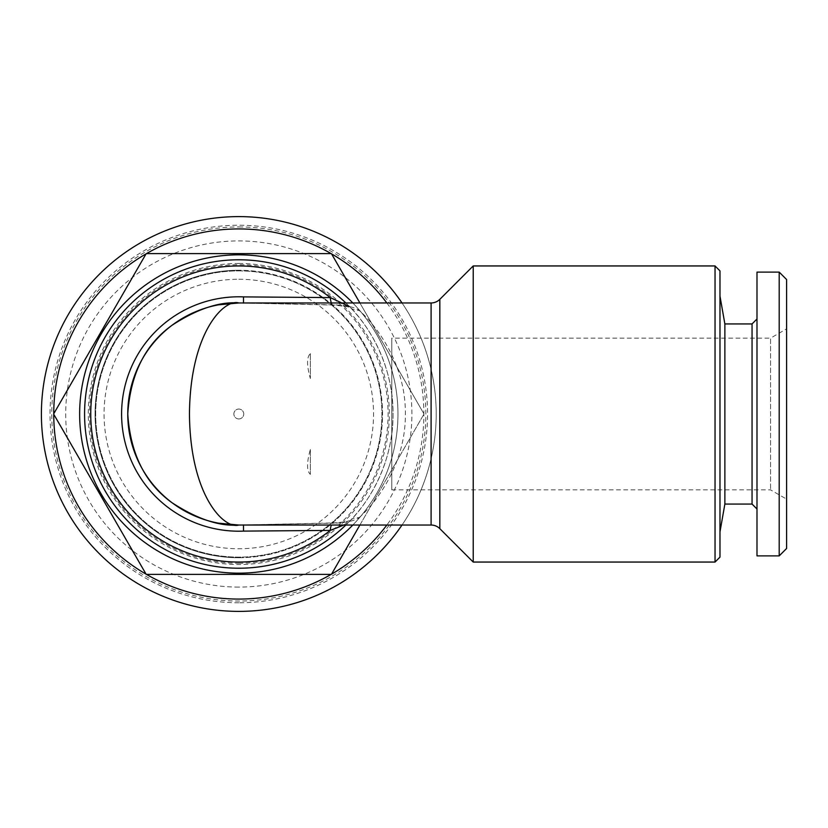 <?xml version="1.0" encoding="UTF-8"?>
<svg xmlns="http://www.w3.org/2000/svg" width="828" height="828" viewBox="0 0 828 828"><rect width="100%" height="100%" fill="white"/><g stroke="black" fill="none" stroke-linecap="round" stroke-linejoin="round"><path stroke-width="0.62" stroke-dasharray="4.14 3.1" d="M238.806 226.955A187.045 187.045 0 0 1 425.84 414A187.045 187.045 0 0 1 238.806 601.045A187.045 187.045 0 0 1 51.76 414A187.045 187.045 0 0 1 238.806 226.955M238.806 270.88A143.12 143.12 0 0 1 381.925 414A143.12 143.12 0 0 1 238.806 557.12A143.12 143.12 0 0 1 95.686 414A143.12 143.12 0 0 1 238.806 270.88A143.12 143.12 0 0 1 381.925 414A143.12 143.12 0 0 1 238.806 557.12A143.12 143.12 0 0 1 95.686 414A143.12 143.12 0 0 1 238.806 270.88A143.12 143.12 0 0 1 381.925 414A143.12 143.12 0 0 1 238.806 557.12A143.12 143.12 0 0 1 95.686 414A143.12 143.12 0 0 1 238.806 270.88M238.806 418.937A4.937 4.937 0 0 1 233.869 414A4.937 4.937 0 0 1 238.806 409.063A4.937 4.937 0 0 1 243.742 414A4.937 4.937 0 0 1 238.806 418.937A4.937 4.937 0 0 1 233.869 414A4.937 4.937 0 0 1 238.806 409.063A4.937 4.937 0 0 1 243.742 414A4.937 4.937 0 0 1 238.806 418.937M238.806 525.035A111.035 111.035 0 0 0 243.504 524.942A111.035 111.035 0 0 1 238.806 525.035L334.098 523.13A12.337 3.85 86.5 0 0 333.342 522.944L243.256 524.952M238.806 568.225A154.225 154.225 0 0 0 393.031 414A154.225 154.225 0 0 0 238.806 259.775A154.225 154.225 0 0 0 84.58 414A154.225 154.225 0 0 0 238.806 568.225M243.256 303.048L238.806 302.965A111.035 111.035 0 0 1 243.504 303.058L334.098 304.87C345.555 305.128 353.877 306.94 359.083 310.314A12.337 10.899 136.2 0 1 350.182 307.323C365.717 322.402 393.6 362.674 393.031 414.145C393.435 465.646 365.821 505.401 350.182 520.677A154.225 154.225 0 0 1 345.835 525.035A154.225 154.225 0 0 0 350.182 520.677A12.337 10.899 43.8 0 1 359.083 517.686C353.866 521.06 345.545 522.872 334.098 523.13M343.786 525.035L350.182 520.677L348.847 520.853C348.94 520.853 345.555 522.106 333.342 522.944A12.337 3.85 86.5 0 0 331.376 525.035M238.806 563.288A149.288 149.288 0 0 0 388.094 414A149.288 149.288 0 0 0 238.806 264.712A149.288 149.288 0 0 0 89.517 414A149.288 149.288 0 0 0 238.806 563.288M238.806 557.73A143.73 143.73 0 0 0 382.536 414A143.73 143.73 0 0 0 238.806 270.27A143.73 143.73 0 0 1 382.536 414A143.73 143.73 0 0 1 238.806 557.73A143.73 143.73 0 0 1 95.065 414A143.73 143.73 0 0 1 238.806 270.27A143.73 143.73 0 0 0 95.065 414A143.73 143.73 0 0 0 238.806 557.73M238.806 263.48A150.52 150.52 0 0 1 389.326 414A150.52 150.52 0 0 1 238.806 564.52A150.52 150.52 0 0 1 88.285 414A150.52 150.52 0 0 1 238.806 263.48M352.831 302.965A159.152 159.152 0 0 1 352.831 525.035M359.901 302.965L423.874 413.762A185.068 185.068 0 0 1 423.874 414.238L359.901 525.035M402.015 302.965A197.406 197.406 0 0 1 402.015 525.035M423.874 414.238L331.542 574.156A185.068 185.068 0 0 1 331.128 574.394L146.473 574.394A185.068 185.068 0 0 1 146.07 574.156L53.737 414.238A185.068 185.068 0 0 1 53.737 413.762L146.07 253.844A185.068 185.068 0 0 1 146.473 253.606L331.128 253.606A185.068 185.068 0 0 1 331.542 253.844L423.874 413.762A185.068 185.068 0 0 1 386.852 525.035M386.852 302.965A185.068 185.068 0 0 1 423.874 413.762M238.806 216.594A197.406 197.406 0 0 1 436.211 414A197.406 197.406 0 0 1 238.806 611.406A197.406 197.406 0 0 1 41.4 414A197.406 197.406 0 0 1 238.806 216.594M238.806 602.763A188.763 188.763 0 0 1 50.032 414A188.763 188.763 0 0 1 238.806 225.237A188.763 188.763 0 0 1 427.569 414A188.763 188.763 0 0 1 238.806 602.763M238.806 587.093A173.093 173.093 0 0 1 65.712 414A173.093 173.093 0 0 1 238.806 240.907A173.093 173.093 0 0 1 411.899 414A173.093 173.093 0 0 1 238.806 587.093M238.806 279.253A134.747 134.747 0 0 1 373.552 414A134.747 134.747 0 0 1 238.806 548.747A134.747 134.747 0 0 1 104.059 414A134.747 134.747 0 0 1 238.806 279.253M238.806 254.848A159.152 159.152 0 0 1 397.957 414A159.152 159.152 0 0 1 238.806 573.152A159.152 159.152 0 0 0 397.957 414A159.152 159.152 0 0 0 238.806 254.848A159.152 159.152 0 0 0 79.643 414A159.152 159.152 0 0 0 238.806 573.152A159.152 159.152 0 0 1 79.643 414A159.152 159.152 0 0 1 238.806 254.848M391.789 489.876L770.568 489.876L786.6 499.129L786.6 328.871L770.568 338.124L770.568 489.876L770.568 338.124L391.789 338.124L391.789 489.876L391.789 338.124M724.873 323.934L724.873 504.066M719.977 296.176L719.977 531.824L719.977 296.176M752.052 323.934L752.052 504.066M756.989 318.997L756.989 509.003L756.989 318.997M779.2 272.112L779.2 555.888M756.989 272.112L756.989 555.888M786.6 279.522L786.6 548.478M786.6 328.871L786.6 499.129M719.977 270.88L719.977 557.12M715.04 265.943L715.04 562.057M473.223 562.057L473.223 265.943M334.098 304.87A12.337 3.85 93.5 0 1 333.342 305.056A12.337 3.85 93.5 0 1 331.376 302.965M359.083 517.686C376.709 502.203 405.927 463.307 405.368 413.865C405.917 364.775 376.616 325.663 359.083 310.314M345.835 302.965A154.225 154.225 0 0 1 350.182 307.323A154.225 154.225 0 0 0 345.835 302.965M310.365 353.628L310.365 378.52L310.365 353.628C306.619 357.106 306.619 365.407 310.365 378.52M310.365 449.48L310.365 474.372L310.365 449.48C306.619 462.573 306.619 470.873 310.365 474.372M439.823 528.657L439.823 299.343M431.098 302.965L431.098 525.035M243.504 303.058L333.342 305.056C346.042 306.391 351.869 307.333 350.844 307.892L350.182 307.323"/><path stroke-width="1.24" d="M439.823 528.657L473.223 562.057L473.223 265.943L439.823 299.343L439.823 528.657A12.337 12.337 0 0 0 431.098 525.035L431.098 302.965A12.337 12.337 0 0 0 439.823 299.343M431.098 302.965L238.806 302.965A111.035 111.035 0 0 0 127.76 414A111.035 111.035 0 0 0 238.806 525.035C219.503 526.525 197.292 519.115 172.183 502.834C145.231 483.552 130.431 453.941 127.76 414C130.431 374.059 145.231 344.448 172.183 325.166C197.292 308.885 219.503 301.475 238.806 302.965C224.367 298.494 190.129 331.811 189.457 414C190.129 496.189 224.367 529.506 238.806 525.035L431.098 525.035M243.504 303.058L243.515 296.89L330.289 297.594A148.057 148.057 0 0 0 90.749 414A148.057 148.057 0 0 0 330.289 530.406L243.515 531.11L243.504 524.942M238.806 568.225A154.225 154.225 0 0 0 345.835 525.035A154.225 154.225 0 0 1 84.58 414A154.225 154.225 0 0 1 345.835 302.965A154.225 154.225 0 0 0 238.806 259.775M331.376 525.035A12.337 3.85 86.5 0 0 330.289 530.406L343.786 525.035M715.04 265.943L719.977 270.88L719.977 557.12L715.04 562.057L715.04 265.943L473.223 265.943M715.04 562.057L473.223 562.057M352.831 525.035A159.152 159.152 0 0 1 79.643 414A159.152 159.152 0 0 1 352.831 302.965M359.901 525.035L331.542 574.156A185.068 185.068 0 0 1 331.128 574.394L146.473 574.394A185.068 185.068 0 0 1 146.07 574.156L53.737 414.238A185.068 185.068 0 0 1 53.737 413.762L146.07 253.844A185.068 185.068 0 0 1 146.473 253.606L331.128 253.606A185.068 185.068 0 0 1 331.542 253.844L359.901 302.965M331.128 574.394A185.068 185.068 0 0 1 146.473 574.394M402.015 525.035A197.406 197.406 0 0 1 41.4 414A197.406 197.406 0 0 1 402.015 302.965M146.473 253.606A185.068 185.068 0 0 1 331.128 253.606M331.542 253.844A185.068 185.068 0 0 1 386.852 302.965M386.852 525.035A185.068 185.068 0 0 1 331.542 574.156M756.989 509.003L752.052 504.066L724.873 504.066L719.977 531.824M752.052 504.066L752.052 323.934L724.873 323.934L719.977 296.176M752.052 323.934L756.989 318.997M779.2 555.888L756.989 555.888L756.989 272.112L779.2 272.112L786.6 279.522L786.6 548.478L779.2 555.888L779.2 272.112M724.873 504.066L724.873 323.934M146.07 574.156A185.068 185.068 0 0 1 53.737 414.238M53.737 413.762A185.068 185.068 0 0 1 146.07 253.844M331.376 302.965A12.337 3.85 93.5 0 1 330.289 297.594L349.323 306.505M218.375 304.849L238.806 302.965A111.035 111.035 0 0 0 127.76 414A111.035 111.035 0 0 0 238.806 525.035L218.375 523.151M243.515 531.11A117.214 117.214 0 0 1 121.592 414A117.214 117.214 0 0 1 243.515 296.89"/></g></svg>
